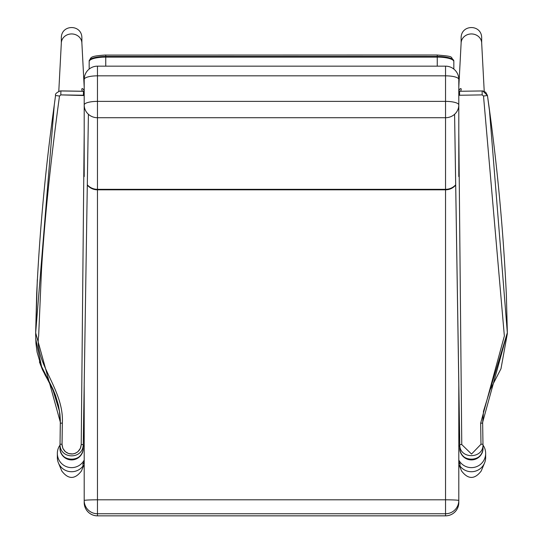 <?xml version="1.0" encoding="UTF-8"?>
<svg xmlns="http://www.w3.org/2000/svg" width="543" height="543" viewBox="0 0 543 543"><rect width="100%" height="100%" fill="white"/><g stroke="black" fill="none" stroke-linecap="round" stroke-linejoin="round"><path stroke-width="0.81" d="M55.556 95.487C54.965 94.02 56.526 92.507 60.239 90.946L60.891 90.912L60.823 94.896L84.199 95.534L83.398 95.249L83.466 91.272L84.199 91.333L83.466 91.272L83.398 95.249L60.823 94.896L59.492 96.043L55.556 95.487L59.492 96.043C50.642 160.999 44.648 218.795 41.519 269.416L38.648 335.981C34.195 363.104 64.257 389.691 62.343 423.167L62.038 445.172L62.873 448.382L64.698 451.104L66.85 452.774L69.137 453.724L71.927 454.05L74.778 453.514L77.588 451.973L79.529 449.896L80.778 447.33L81.233 444.561L83.228 444.588C83.052 459.833 59.723 459.473 60.022 444.222L60.361 422.298L35.662 332.805L54.286 104.901L55.556 95.487C54.965 94.02 56.526 92.507 60.239 90.946L84.199 91.319L60.891 90.912L83.473 91.258L60.891 90.912L60.823 94.896L59.492 96.043C50.642 160.999 44.648 218.795 41.519 269.416L38.648 335.981C34.195 363.104 64.257 389.691 62.343 423.167L62.011 444.255L60.022 444.222L60.334 420.065L59.92 414.058L58.44 405.322L55.508 395.433L52.895 388.958L40.901 365.249L37.094 352.203L35.947 343.332L35.655 334.413L37.311 279.625M83.208 447.88A11.6 11.586 180 0 1 83.208 447.982L83.778 409.863L83.201 448.172C83.527 462.996 59.343 462.724 60.002 447.914L60.022 444.222L62.011 444.255L62.873 448.382L65.35 451.722L68.683 453.588L72.857 453.975L75.599 453.181L77.948 451.674L80.391 448.348L81.233 444.561L83.228 444.588C83.052 459.833 59.723 459.473 60.022 444.222L60.002 447.914C59.343 462.724 83.527 462.996 83.201 448.172L88.407 114.281L83.208 447.961A11.6 11.586 180 0 1 71.601 459.568A11.6 11.586 180 0 1 60.002 447.982L60.002 448.328A11.6 11.586 -0 0 0 71.601 459.914A11.6 11.586 -0 0 0 83.208 448.328L83.208 447.955M39.395 361.869L42.612 370.048L51.436 386.657L56.187 398.053L59.404 410.807L60.361 422.983L59.499 411.445L52.888 389.765L42.028 368.765L35.695 338.73L42.028 368.765L52.719 389.392M54.286 104.901L54.103 106.245M35.662 332.71L36.686 293.668C39.659 230.836 45.476 168.269 54.144 105.953L54.13 106.048M84.199 460.057A14.254 14.233 180 0 1 57.348 453.398L57.348 457.491A14.254 14.233 -0 0 0 83.446 465.412M58.44 462.962L61.8 471.012C68.337 479.55 74.873 479.55 81.409 471.012L83.744 465.412M83.242 445.117L83.758 445.952A14.254 14.233 180 0 1 84.199 446.733M57.348 453.398A14.254 14.233 180 0 1 59.452 445.952L60.015 445.029M81.878 43.033L81.878 38.377C82.38 23.953 60.83 23.953 61.325 38.377L61.325 43.033M58.787 91.319L61.339 42.816A10.276 9.312 -0 0 1 71.601 33.944A10.276 9.312 -0 0 1 81.871 42.816L84.199 87.118M82.332 91.244L81.742 89.303L82.163 88.495L83.384 89.235L84.199 90.898M44.743 374.29L50.933 385.652L54.619 393.811L57.633 402.757L59.506 411.451M458.801 460.057A14.254 14.233 0 0 0 485.652 453.398L485.652 457.491A14.254 14.233 180 0 1 459.554 465.412M459.263 465.412L461.591 471.012C468.134 479.55 474.67 479.55 481.207 471.012L484.56 462.962M459.799 447.88A11.6 11.586 0 0 0 471.399 459.568A11.6 11.586 0 0 0 483.005 447.982L483.005 448.328A11.6 11.586 180 0 1 471.399 459.914A11.6 11.586 180 0 1 459.799 448.328L454.586 114.288L459.778 444.588C459.242 459.575 483.983 459.181 482.978 444.222L482.639 422.298L507.345 332.798L489.487 110.691L487.451 95.487L482.768 90.946L482.116 90.912L482.177 94.896L483.514 96.043L504.359 335.981L480.664 423.167L480.989 444.255L482.978 444.222M485.652 453.398A14.254 14.233 0 0 0 483.555 445.952L482.985 445.029M459.765 445.117L459.249 445.952A14.254 14.233 0 0 0 458.801 446.733M481.675 43.033L481.675 38.377C482.17 23.953 460.627 23.953 461.122 38.377L461.122 43.033M460.668 91.244L461.265 89.29L460.878 88.495L459.724 89.113L458.801 90.898M484.22 91.319L481.668 42.816A10.276 9.312 180 0 0 471.399 33.944A10.276 9.312 180 0 0 461.136 42.816L458.801 87.118M483.514 96.043L487.451 95.487L485.72 92.256L482.768 90.946L459.541 91.272A5.301 5.301 148.7 0 0 458.801 91.319L459.534 91.258L458.801 91.333M459.799 447.9L459.799 448.172C459.48 462.996 483.657 462.724 483.005 447.914L482.978 444.337M480.989 444.255L471.534 454.057L461.767 444.561L459.778 444.588L454.593 114.281M459.799 448.172L459.799 447.629M507.338 332.71L483.501 411.438L482.646 422.556M507.345 333.612L500.979 368.765L490.112 389.765L483.406 411.499M84.199 502.587A13.263 13.263 0 0 0 97.462 515.85L445.545 515.83L445.545 513.753L97.462 513.753L97.462 515.83A13.263 13.242 -0 0 1 84.199 502.587L84.199 382.842M458.801 382.842L458.801 502.587A13.263 13.242 180 0 1 445.545 515.83L445.545 515.85A13.263 13.263 0 0 0 458.801 502.587M461.767 444.561L458.801 132.54L458.801 79.414L458.801 176.556M84.199 176.556L84.199 79.414A13.263 3.577 0 0 1 97.462 75.837L97.462 101.371L445.545 101.371L445.545 75.837L97.462 75.837L97.462 66.158A13.263 13.263 0 0 0 84.199 79.414M89.174 68.737L89.174 61.576A16.575 4.473 0 0 1 105.749 57.103A16.575 4.473 180 0 0 89.174 61.576L89.174 60.938C91.4 57.443 89.086 56.099 105.749 55.013L105.749 66.158M453.833 61.576L453.833 68.737L453.833 61.576A16.575 4.473 180 0 0 437.258 57.103L105.749 57.103L437.258 57.103A16.575 4.473 0 0 1 453.833 61.576L453.833 69.063M84.199 463.647L82.957 463.647A14.254 14.233 -0 0 0 84.199 461.699M458.801 461.699A14.254 14.233 180 0 0 460.05 463.647L458.801 463.647M460.05 465.399L458.801 465.419L460.05 465.399L460.05 463.647M82.957 465.399L84.199 465.419L82.957 465.399L82.957 463.647M81.233 444.561L84.199 132.54L81.233 444.561M60.361 422.298L60.354 423.133L62.343 423.167L60.354 423.133L60.361 422.305M459.541 91.272L459.602 95.249L482.177 94.896M458.801 95.534L459.602 95.249M482.639 422.298L482.652 423.133L480.664 423.167M445.545 499.811L445.545 189.819L97.462 189.819L97.462 499.811L445.545 499.811A13.263 0.692 180 0 1 458.801 500.51A13.263 13.242 -0 0 1 445.545 513.753L445.545 499.811M97.462 499.811A13.263 0.692 180 0 0 84.199 500.51A13.263 13.242 180 0 0 97.462 513.753L97.462 499.811M455.692 184.776A13.263 12.767 180 0 1 445.545 189.331L445.545 117.722L97.462 117.722L97.462 189.331L445.545 189.331L445.545 189.819A13.263 13.263 0 0 0 455.699 185.088M97.462 101.371A13.263 3.577 180 0 0 84.199 104.948A13.263 12.767 180 0 0 97.462 117.722L97.462 101.371M445.545 66.158L445.545 75.837A13.263 3.577 0 0 1 458.801 79.414A13.263 13.263 0 0 0 445.545 66.158L97.462 66.158M87.308 185.088A13.263 13.263 0 0 0 97.462 189.819L97.462 189.331A13.263 12.767 180 0 1 87.308 184.776M445.545 101.371L445.545 117.722A13.263 12.767 180 0 0 458.801 104.948A13.263 3.577 180 0 0 445.545 101.371M437.258 66.158L437.258 56.465L105.749 56.465A16.575 4.473 180 0 0 89.174 60.938M437.258 55.087L437.258 55.013C455.299 56.608 449.801 56.452 453.833 60.938A16.575 4.473 180 0 0 437.258 56.465L437.258 55.013L105.749 55.087M63.606 90.946L83.473 91.258L63.606 90.946M54.232 105.301L54.164 105.81M482.646 422.983L483.501 411.445M487.451 95.487C496.92 161.712 503.225 228.223 506.368 295.032L507.345 332.798M97.462 515.85L445.545 515.85"/></g></svg>
